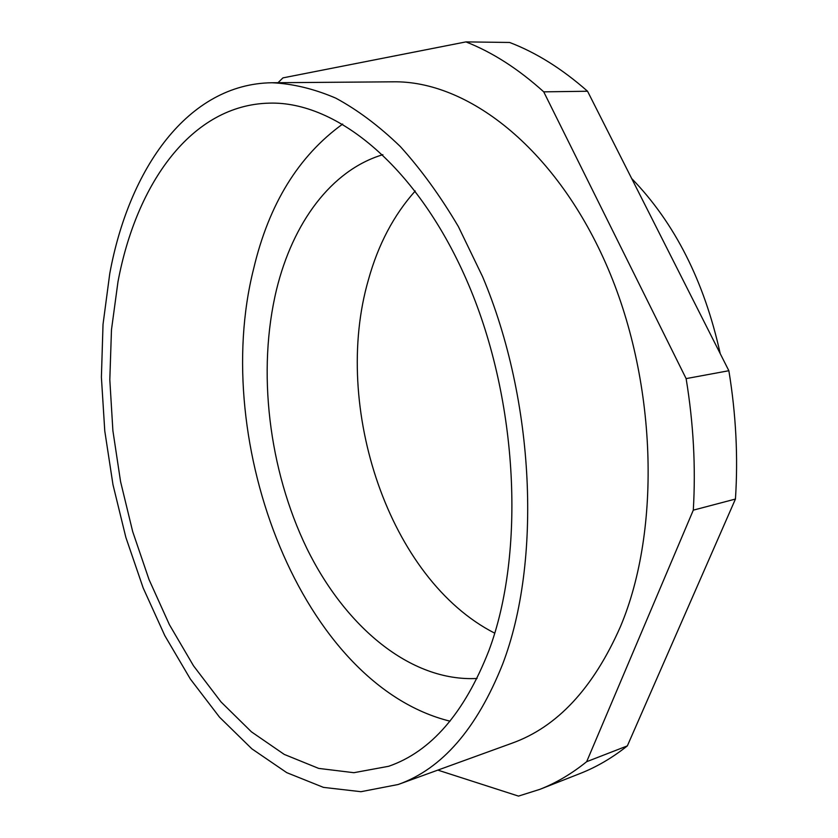 <?xml version="1.0" encoding="UTF-8"?>
<svg xmlns="http://www.w3.org/2000/svg" width="838" height="838" viewBox="0 0 838 838"><rect width="100%" height="100%" fill="white"/><g stroke="black" fill="none" stroke-linecap="round" stroke-linejoin="round"><path stroke-width="1.26" d="M720.23 353.667C704.255 281.327 674.737 222.939 631.674 178.515M398.134 784.515L511.934 743.222C557.123 727.091 593.283 688.26 620.403 626.719C661.664 529.124 657.013 378.912 605.591 262.964C554.19 146.786 466.892 80.479 393.043 81.82L271.983 82.753C188.037 83.779 129.021 168.564 109.757 273.628L103.022 324.39L101.398 377.205L104.771 430.983L112.983 484.71L125.857 537.388L143.204 588.025L164.803 635.613L190.362 679.052L219.535 717.192L251.861 748.826L286.764 772.657L323.447 787.374L360.969 791.701L398.134 784.515C441.951 768.97 476.77 728.892 502.591 664.293C541.809 561.732 535.053 400.941 482.552 276.603L458.396 226.616C440.39 196.102 421.032 169.412 400.313 146.535C379.132 126.056 357.606 109.925 335.745 98.119C313.967 88.807 292.713 83.685 271.983 82.753M117.98 281.798L111.475 329.753L109.809 379.729L112.889 430.669L120.567 481.599L132.676 531.543L149.028 579.561L169.402 624.666L193.515 665.812L221.012 701.919L251.442 731.846L284.25 754.41L318.691 768.404L353.877 772.699L388.685 766.278C430.973 751.665 464.378 713.128 488.879 650.655C525.395 553.153 518.334 401.57 468.589 284.69C418.885 167.569 337.096 101.147 269.48 103.137C191.713 104.75 136.385 183.271 117.98 281.798M342.7 124.045C298.527 155.941 268.83 204.221 253.61 268.883C209.542 443.134 302.246 684.646 450.037 721.183M382.882 154.674C330.863 170.25 292.734 223.4 276.582 289.393C256.837 370.951 268.726 469.636 306.792 548.293C345.026 626.395 410.222 681.943 477.042 678.476M415.25 190.98C393.797 214.989 378.2 244.549 368.458 279.641C331.534 406.797 389.115 579.467 494.734 633.172M693.298 510.153L735.439 499.05C738.194 457.024 735.994 414.255 728.861 370.721L686.123 378.608C693.466 423.274 695.854 467.112 693.298 510.153L586.663 761.69C571.673 773.788 556.044 783.017 539.777 789.386L518.492 796.1L437.834 770.112M735.439 499.05L627.348 745.893L586.663 761.69M539.777 789.386L580.074 773.526C596.467 767.105 612.232 757.898 627.348 745.893M543.736 91.845L587.553 91.248C562.141 68.852 536.173 52.595 509.63 42.466L465.949 41.9C492.377 52.249 518.313 68.905 543.736 91.845L686.123 378.608M587.553 91.248L728.861 370.721M278.017 82.711L282.94 77.882L465.949 41.9"/></g></svg>
